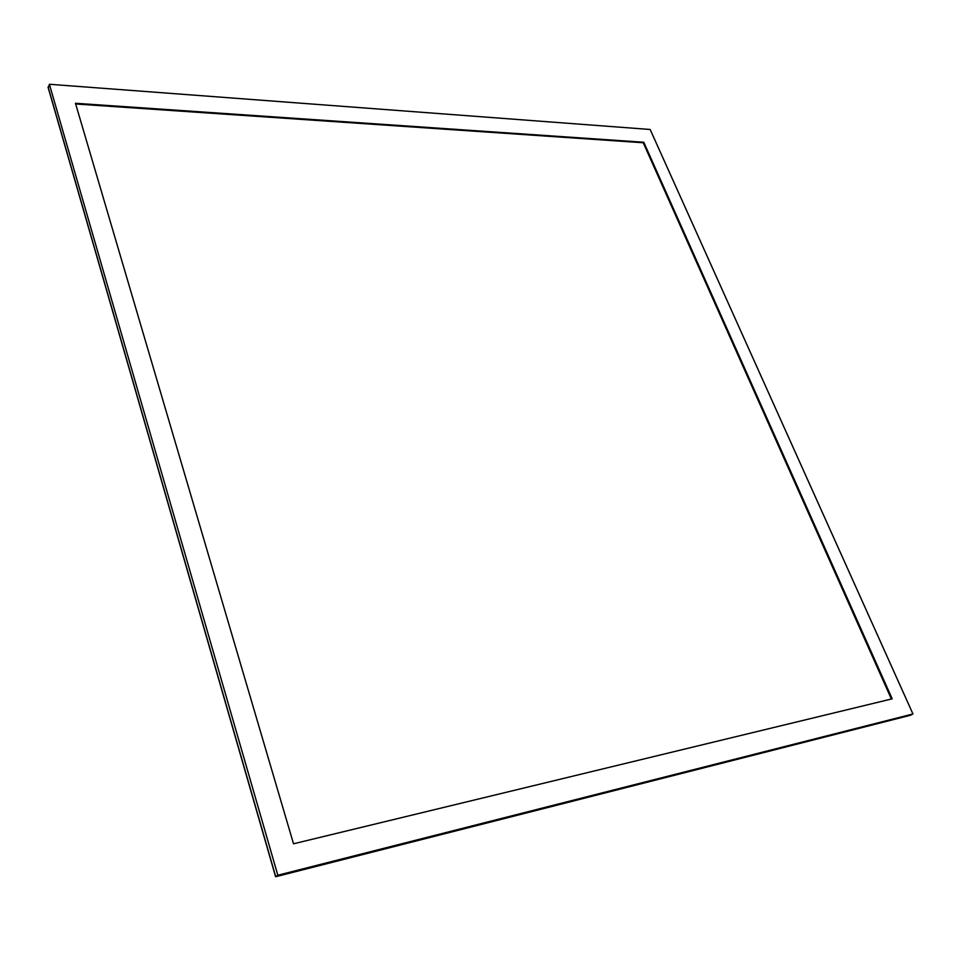 <?xml version="1.0" encoding="UTF-8"?>
<svg xmlns="http://www.w3.org/2000/svg" width="961" height="961" viewBox="0 0 961 961"><rect width="100%" height="100%" fill="white"/><g stroke="black" fill="none" stroke-linecap="round" stroke-linejoin="round"><path stroke-width="1.44" d="M643.269 142.564L75.595 103.728M892.192 698.827L293.525 843.794L75.451 103.271L643.786 142.252L892.192 698.827M48.362 87.847L49.395 84.268L277.825 875.231L275.735 876.696L48.086 86.922M275.627 876.336L910.379 715.296L275.651 876.732M277.825 875.231L912.95 713.963L650.165 129.483L49.395 84.268M912.95 713.963L910.379 715.296M643.786 142.252L891.712 698.947M643.257 142.757L75.667 103.98M643.233 142.757L891.388 699.019M275.579 876.684L48.086 87.331"/></g></svg>
